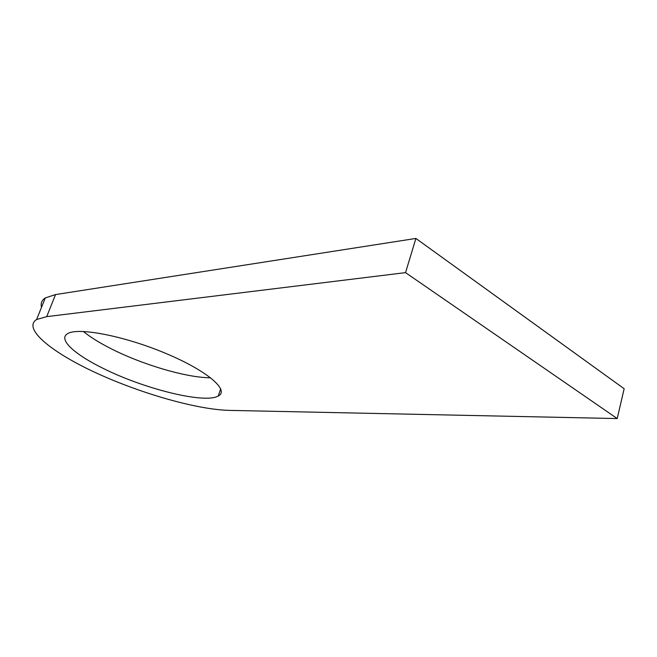 <?xml version="1.0" encoding="UTF-8"?>
<svg xmlns="http://www.w3.org/2000/svg" width="657" height="657" viewBox="0 0 657 657"><rect width="100%" height="100%" fill="white"/><g stroke="black" fill="none" stroke-linecap="round" stroke-linejoin="round"><path stroke-width="0.99" d="M210.634 377.775C186.26 377.775 141.378 364.405 109.563 347.931C98.714 342.346 89.968 336.852 83.34 331.448M102.024 367.813C74.184 354.066 57.89 339.168 67.581 333.69C77.748 326.981 124.37 335.916 165.876 353.441C207.497 370.877 229.786 390.398 218.247 396.015C204.549 404.096 143.169 388.698 102.024 367.813M617.202 418.558L624.15 388.73L415.897 238.442L405.541 272.63L46.713 316.641L36.603 319.524C22.108 328.615 52.273 352.891 97.031 373.316C141.846 393.847 197.527 409.681 229.424 410.387L617.202 418.558L405.541 272.63M415.897 238.442L55.541 294.574L45.3 297.908C41.761 300.274 40.504 303.403 41.514 307.312M55.541 294.574L46.713 316.641M220.719 388.829L218.247 396.015M45.3 297.908L36.603 319.524"/></g></svg>
